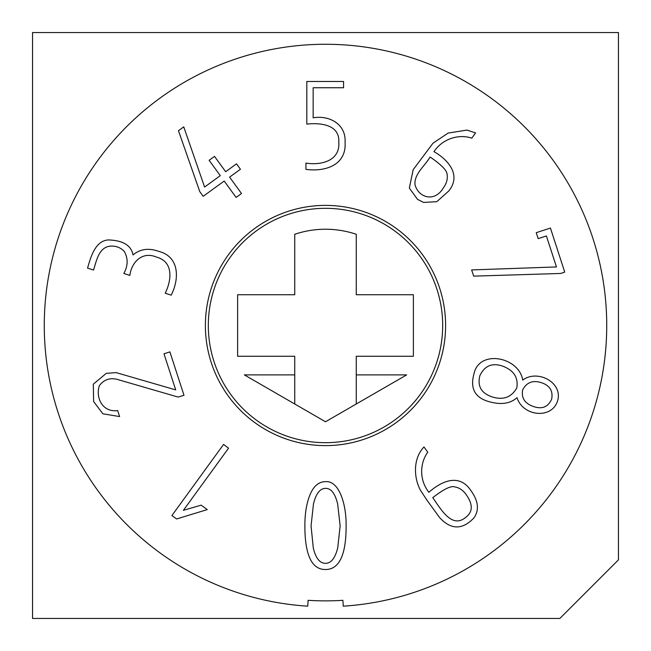 <?xml version="1.0" encoding="UTF-8"?>
<svg xmlns="http://www.w3.org/2000/svg" width="651" height="651" viewBox="0 0 651 651"><rect width="100%" height="100%" fill="white"/><g stroke="black" fill="none" stroke-linecap="round" stroke-linejoin="round"><path stroke-width="0.98" d="M427.276 500.619L420.676 490.61C413.613 477.948 412.872 458.621 423.972 446.96L427.772 452.185C419.716 463.227 419.195 480.121 428.887 492.294C440.898 481.61 458.979 472.724 470.803 490.455C478.404 500.904 479.445 510.042 473.928 517.887C462.487 530.004 451.062 529.93 439.661 517.659L427.276 500.619M533.438 406.517C542.023 409.479 548.085 407.046 551.633 399.226C553.236 390.917 549.753 385.384 541.201 382.625C532.819 379.989 526.651 382.381 522.688 389.819C521.158 397.932 524.739 403.498 533.438 406.517M465.449 517.553C473.033 512.06 473.171 504.273 465.872 494.207C462.853 490.073 459.118 487.632 454.65 486.891C449.581 485.085 438.587 493.173 432.76 497.633C440.45 508.545 451.745 528.962 465.449 517.553M325.5 421.767L406.647 374.895L356.26 374.895L356.26 356.26L413.385 356.26L413.385 294.74L356.26 294.74L356.26 234.279A96.267 96.267 0 0 0 294.74 234.279L294.74 294.74L237.615 294.74L237.615 356.26L294.74 356.26L294.74 374.895L244.353 374.895L325.5 421.767M311.056 525.918L313.269 547.825C315.662 558.102 319.714 563.278 325.435 563.343C331.074 563.343 335.175 558.176 337.731 547.825L340.147 525.918L337.657 504.02C335.159 493.564 331.147 488.348 325.638 488.364C320.072 488.348 316.012 493.548 313.473 503.947L311.056 525.918M304.871 525.853C304.847 515.698 306.035 506.779 308.436 499.114C312.073 487.461 317.81 481.642 325.638 481.642C339.057 480.56 346.413 504.118 346.129 525.853C346.153 554.961 339.252 569.519 325.435 569.527C311.723 569.519 304.871 554.961 304.871 525.853M356.26 374.895L356.26 404.002M294.74 374.895L294.74 404.002M307.736 606.171L308.11 600.32A275.373 275.373 0 0 0 342.89 600.32L343.264 606.171A281.232 281.232 0 0 0 566.036 179.782A281.232 281.232 0 0 0 84.964 179.782A281.232 281.232 0 0 0 307.736 606.171M313.155 87.747L313.155 117.815C329.284 115.007 346.161 124.146 345.071 142.154C346.674 165.802 324.255 171.937 305.929 169.358L305.929 163.084C320.927 165.557 340.286 160.952 338.797 142.154C339.846 124.487 320.357 122.64 306.816 124.089L306.816 81.473L343.565 81.473L343.565 87.747L313.155 87.747M225.677 171.726L236.516 163.849L240.439 169.244L229.591 177.121L241.505 193.518L236.118 197.44L224.204 181.043L203.177 196.309L199.784 191.638L178.464 130.696L183.745 126.855L204.601 187.04L220.282 175.648L209.126 160.292L214.521 156.378L225.677 171.726M175.705 389.884L163.979 353.81L169.895 351.89L183.997 395.287L178.105 397.061L116.968 379.321C109.783 377.596 103.924 379.688 99.391 385.604C95.396 397.379 102.28 412.604 117.668 410.586L119.613 416.567L102.882 413.792L93.622 401.553L93.305 384.171L106.284 373.34L116.147 372.624L175.705 389.884M445.61 325.5A120.109 120.109 0 0 0 265.445 221.478A120.109 120.109 0 0 0 265.445 429.522A120.109 120.109 0 0 0 445.61 325.5M176.616 518.961L171.905 515.543L223.562 444.438L228.558 448.157L183.387 510.327L201.135 505.143L207.27 509.603L176.616 518.961M87.559 268.114C90.79 256.917 95.233 240.846 108.261 239.934C122.998 240.382 131.242 245.378 132.999 254.923C140.185 248.975 148.721 247.787 158.608 251.343C179.733 256.592 179.407 279.116 171.189 295.147L165.216 293.21C171.457 280.687 174.004 261.694 156.386 257.072C142.488 251.066 131.616 261.873 129.85 275.406L123.82 273.453C128.068 265.803 128.223 258.471 124.3 251.449C121.761 248.731 118.677 247.038 115.056 246.371C99.074 243.702 96.706 260.546 93.524 270.059L87.559 268.114M471.788 138.158C458.792 133.764 442.534 138.761 433.957 151.642C448.629 159.959 461.502 175.355 448.751 191.003L436.78 201.696L423.589 202.428L417.494 199.336L409.333 188.066L413.182 169.675L433.005 143.187L448.116 133.081L466.979 130.078L475.596 132.918L471.788 138.158M522.737 380.086C537.555 368.881 563.62 382.78 557.451 401.325C551.202 419.651 522.623 416.046 517.032 397.655C509.839 404.084 499.756 405.182 486.777 400.967C474.392 396.687 470.128 387.622 473.993 373.78C479.103 349.091 519.018 356.821 522.737 380.086M536.237 232.676L550.429 228.062L564.742 272.118L560.592 273.469L473.708 276.13L471.625 269.929L556.467 266.934L546.401 235.963L538.174 238.632L536.237 232.676M442.68 325.5A117.18 117.18 0 0 1 266.91 426.983A117.18 117.18 0 0 1 266.91 224.017A117.18 117.18 0 0 1 442.68 325.5M618.45 559.86L559.86 618.45L32.55 618.45L32.55 32.55L618.45 32.55L618.45 559.86M430.075 156.997C425.079 165.802 414.069 173.817 414.98 184.656C418.528 197.831 434.778 202.827 443.608 187.521C446.61 183.362 447.782 179.033 447.107 174.541C447.278 169.325 436.121 161.106 430.075 156.997M492.311 396.972C503.272 400.324 511.426 397.322 516.788 387.972C518.481 377.499 513.712 370.199 502.491 366.09C492.123 362.599 484.588 365.781 479.893 375.627C477.183 386.189 481.317 393.302 492.311 396.972"/></g></svg>
